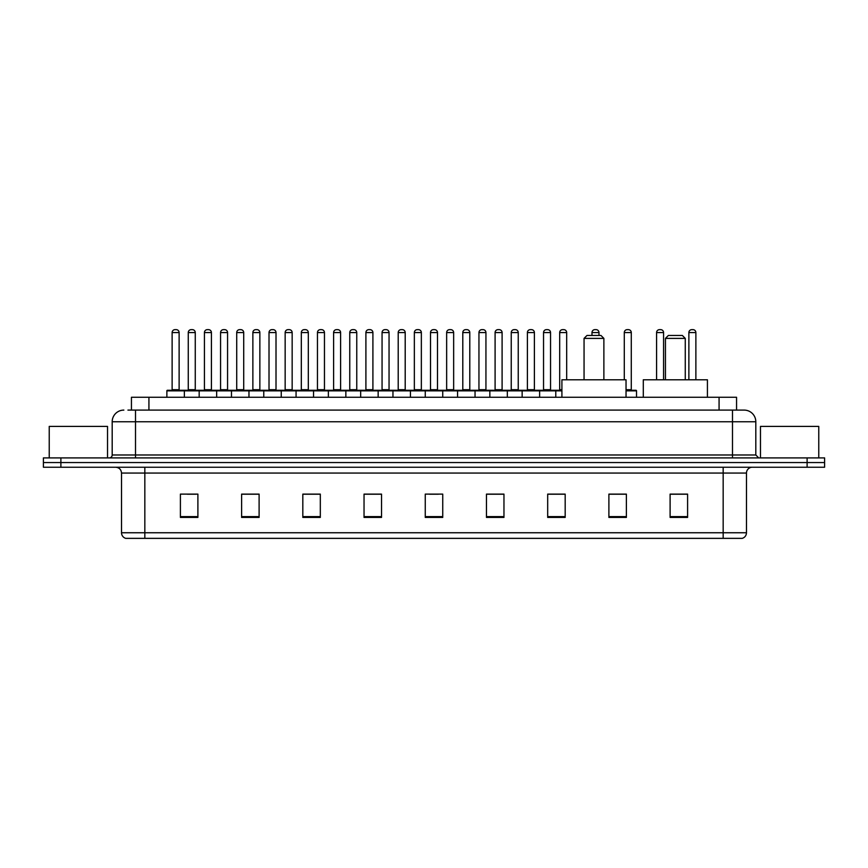 <?xml version="1.0" encoding="UTF-8"?>
<svg xmlns="http://www.w3.org/2000/svg" width="868" height="868" viewBox="0 0 868 868"><rect width="100%" height="100%" fill="white"/><g stroke="black" fill="none" stroke-linecap="round" stroke-linejoin="round"><path stroke-width="1.3" d="M131.437 410.097L131.437 397.273L736.563 397.273L736.563 410.097M128.204 410.097L740.068 410.097M127.932 410.097L135.517 410.097L135.517 421.761L112.189 421.761L112.189 454.984A2.919 2.919 0 0 1 109.281 457.903M123.853 410.097A11.664 11.664 0 0 0 112.189 421.761M755.811 421.761L732.484 421.761L732.484 410.097L744.147 410.097A11.664 11.664 0 0 1 755.811 421.761L755.811 454.984L758.719 457.903M60.89 457.903L43.4 457.903L43.4 462.568L60.89 462.568L43.4 462.568L43.4 467.234L60.89 467.234L60.89 462.568L807.11 462.568L60.89 462.568L60.89 457.903L807.11 457.903L807.11 462.568L824.6 462.568L807.11 462.568L807.11 467.234L60.89 467.234M824.6 457.903L824.6 462.568L824.6 457.903L807.11 457.903M741.988 538.355L723.163 538.355L723.163 532.757L746.48 532.757L746.48 473.06A5.826 5.826 0 0 1 752.306 467.234M741.815 538.355L125.719 538.355A5.826 5.826 0 0 1 121.52 532.757L121.52 473.06C121.173 469.523 119.231 467.581 115.694 467.234M687.597 517.426L687.597 494.109L670.107 494.109L670.107 517.426L687.597 517.426M626.381 517.426L626.381 494.109L608.891 494.109L608.891 517.426L626.381 517.426M565.176 517.426L565.176 494.109L547.686 494.109L547.686 517.426L565.176 517.426M503.961 517.426L503.961 494.109L486.471 494.109L486.471 517.426L503.961 517.426M197.893 517.426L197.893 494.109L180.403 494.109L180.403 517.426L197.893 517.426M259.109 517.426L259.109 494.109L241.619 494.109L241.619 517.426L259.109 517.426M320.314 517.426L320.314 494.109L302.824 494.109L302.824 517.426L320.314 517.426M381.529 517.426L381.529 494.109L364.039 494.109L364.039 517.426L381.529 517.426M442.745 517.426L442.745 494.109L425.255 494.109L425.255 517.426L442.745 517.426M824.6 467.234L824.6 462.568L824.6 467.234L807.11 467.234M558.818 494.228L551.408 494.228M623.408 494.228L614.956 494.228M381.182 494.228L373.782 494.228M365.037 494.228L381.529 494.228M316.592 494.228L309.182 494.228M251.991 494.228L244.592 494.228M187.401 494.228L196.146 494.228M486.471 494.228L502.963 494.228M494.217 494.228L486.818 494.228M429.627 494.228L438.373 494.228M320.314 494.228L302.824 494.228M259.109 494.228L241.619 494.228M565.176 494.228L547.686 494.228M626.381 494.228L608.891 494.228M687.597 494.228L670.107 494.228M107.523 457.903L107.523 426.416L49.226 426.416L49.226 457.903M584.055 338.39L603.878 338.39L600.971 335.471L586.974 335.471L584.055 338.39L584.055 379.783M603.878 338.39L603.878 379.783M626.034 397.273L626.034 379.783L561.911 379.783L561.911 397.273M665.441 338.39L685.264 338.39L682.356 335.471L668.36 335.471L665.441 338.39L665.441 379.783M685.264 338.39L685.264 379.783M707.42 397.273L707.42 379.783L643.296 379.783L643.296 397.273M818.774 457.903L818.774 426.416L760.476 426.416L760.476 457.903M561.911 390.86L166.873 390.86A0.586 0.586 0 0 1 167.459 390.274L183.788 390.274A0.586 0.586 0 0 1 184.363 390.86L184.363 397.273M179.123 389.689A0.586 0.586 0 0 0 179.698 390.274A0.586 0.586 0 0 1 179.123 389.689L179.123 332.563A2.919 2.919 0 0 0 176.204 329.645L175.043 329.645L176.204 329.645A2.919 2.919 0 0 1 179.123 332.563L172.124 332.563A2.919 2.919 0 0 1 175.043 329.645A2.919 2.919 0 0 0 172.124 332.563L172.124 389.689A0.586 0.586 0 0 1 171.538 390.274A0.586 0.586 0 0 0 172.124 389.689L179.123 389.689M183.788 390.274L167.459 390.274A0.586 0.586 0 0 0 166.873 390.86L166.873 397.273M199.173 397.273L199.173 390.86A0.586 0.586 0 0 1 199.759 390.274L216.078 390.274A0.586 0.586 0 0 1 216.664 390.86L216.664 397.273M211.412 389.689A0.586 0.586 0 0 0 211.998 390.274A0.586 0.586 0 0 1 211.412 389.689L211.412 332.563A2.919 2.919 0 0 0 208.504 329.645L207.333 329.645L208.504 329.645A2.919 2.919 0 0 1 211.412 332.563L204.425 332.563A2.919 2.919 0 0 1 207.333 329.645A2.919 2.919 0 0 0 204.425 332.563L204.425 389.689A0.586 0.586 0 0 1 203.839 390.274A0.586 0.586 0 0 0 204.425 389.689L211.412 389.689M231.474 397.273L231.474 390.86A0.586 0.586 0 0 1 232.049 390.274L248.378 390.274A0.586 0.586 0 0 1 248.964 390.86L248.964 397.273M243.713 389.689A0.586 0.586 0 0 0 244.299 390.274A0.586 0.586 0 0 1 243.713 389.689L243.713 332.563A2.919 2.919 0 0 0 240.794 329.645L239.633 329.645L240.794 329.645A2.919 2.919 0 0 1 243.713 332.563L236.714 332.563A2.919 2.919 0 0 1 239.633 329.645A2.919 2.919 0 0 0 236.714 332.563L236.714 389.689A0.586 0.586 0 0 1 236.139 390.274A0.586 0.586 0 0 0 236.714 389.689L243.713 389.689M263.763 397.273L263.763 390.86A0.586 0.586 0 0 1 264.349 390.274L280.679 390.274A0.586 0.586 0 0 1 281.254 390.86L281.254 397.273M276.013 389.689A0.586 0.586 0 0 0 276.599 390.274A0.586 0.586 0 0 1 276.013 389.689L276.013 332.563A2.919 2.919 0 0 0 273.094 329.645L271.934 329.645L273.094 329.645A2.919 2.919 0 0 1 276.013 332.563L269.015 332.563A2.919 2.919 0 0 1 271.934 329.645A2.919 2.919 0 0 0 269.015 332.563L269.015 389.689A0.586 0.586 0 0 1 268.429 390.274A0.586 0.586 0 0 0 269.015 389.689L276.013 389.689M296.064 397.273L296.064 390.86A0.586 0.586 0 0 1 296.65 390.274L312.968 390.274A0.586 0.586 0 0 1 313.554 390.86L313.554 397.273M308.314 389.689A0.586 0.586 0 0 0 308.889 390.274A0.586 0.586 0 0 1 308.314 389.689L308.314 332.563A2.919 2.919 0 0 0 305.395 329.645L304.223 329.645L305.395 329.645A2.919 2.919 0 0 1 308.314 332.563L301.315 332.563A2.919 2.919 0 0 1 304.223 329.645A2.919 2.919 0 0 0 301.315 332.563L301.315 389.689A0.586 0.586 0 0 1 300.729 390.274A0.586 0.586 0 0 0 301.315 389.689L308.314 389.689M328.364 397.273L328.364 390.86A0.586 0.586 0 0 1 328.95 390.274L345.269 390.274A0.586 0.586 0 0 1 345.855 390.86L345.855 397.273M340.603 389.689A0.586 0.586 0 0 0 341.189 390.274A0.586 0.586 0 0 1 340.603 389.689L340.603 332.563A2.919 2.919 0 0 0 337.695 329.645L336.524 329.645L337.695 329.645A2.919 2.919 0 0 1 340.603 332.563L333.605 332.563A2.919 2.919 0 0 1 336.524 329.645A2.919 2.919 0 0 0 333.605 332.563L333.605 389.689A0.586 0.586 0 0 1 333.03 390.274A0.586 0.586 0 0 0 333.605 389.689L340.603 389.689M360.665 397.273L360.665 390.86A0.586 0.586 0 0 1 361.24 390.274L377.569 390.274A0.586 0.586 0 0 1 378.155 390.86L378.155 397.273M372.904 389.689A0.586 0.586 0 0 0 373.49 390.274A0.586 0.586 0 0 1 372.904 389.689L372.904 332.563A2.919 2.919 0 0 0 369.985 329.645L368.824 329.645L369.985 329.645A2.919 2.919 0 0 1 372.904 332.563L365.905 332.563A2.919 2.919 0 0 1 368.824 329.645A2.919 2.919 0 0 0 365.905 332.563L365.905 389.689A0.586 0.586 0 0 1 365.319 390.274A0.586 0.586 0 0 0 365.905 389.689L372.904 389.689M392.954 397.273L392.954 390.86A0.586 0.586 0 0 1 393.54 390.274L409.87 390.274A0.586 0.586 0 0 1 410.445 390.86L410.445 397.273M405.204 389.689A0.586 0.586 0 0 0 405.779 390.274A0.586 0.586 0 0 1 405.204 389.689L405.204 332.563A2.919 2.919 0 0 0 402.285 329.645L401.124 329.645L402.285 329.645A2.919 2.919 0 0 1 405.204 332.563L398.206 332.563A2.919 2.919 0 0 1 401.124 329.645A2.919 2.919 0 0 0 398.206 332.563L398.206 389.689A0.586 0.586 0 0 1 397.62 390.274A0.586 0.586 0 0 0 398.206 389.689L405.204 389.689M425.255 397.273L425.255 390.86A0.586 0.586 0 0 1 425.841 390.274L442.159 390.274A0.586 0.586 0 0 1 442.745 390.86L442.745 397.273M437.494 389.689A0.586 0.586 0 0 0 438.08 390.274A0.586 0.586 0 0 1 437.494 389.689L437.494 332.563A2.919 2.919 0 0 0 434.586 329.645L433.414 329.645L434.586 329.645A2.919 2.919 0 0 1 437.494 332.563L430.506 332.563A2.919 2.919 0 0 1 433.414 329.645A2.919 2.919 0 0 0 430.506 332.563L430.506 389.689A0.586 0.586 0 0 1 429.92 390.274A0.586 0.586 0 0 0 430.506 389.689L437.494 389.689M457.555 397.273L457.555 390.86A0.586 0.586 0 0 1 458.13 390.274L474.46 390.274A0.586 0.586 0 0 1 475.046 390.86L475.046 397.273M469.794 389.689A0.586 0.586 0 0 0 470.38 390.274A0.586 0.586 0 0 1 469.794 389.689L469.794 332.563A2.919 2.919 0 0 0 466.875 329.645L465.715 329.645L466.875 329.645A2.919 2.919 0 0 1 469.794 332.563L462.796 332.563A2.919 2.919 0 0 1 465.715 329.645A2.919 2.919 0 0 0 462.796 332.563L462.796 389.689A0.586 0.586 0 0 1 462.221 390.274A0.586 0.586 0 0 0 462.796 389.689L469.794 389.689M489.845 397.273L489.845 390.86A0.586 0.586 0 0 1 490.431 390.274L506.76 390.274A0.586 0.586 0 0 1 507.335 390.86L507.335 397.273M502.095 389.689A0.586 0.586 0 0 0 502.68 390.274A0.586 0.586 0 0 1 502.095 389.689L502.095 332.563A2.919 2.919 0 0 0 499.176 329.645L498.015 329.645L499.176 329.645A2.919 2.919 0 0 1 502.095 332.563L495.096 332.563A2.919 2.919 0 0 1 498.015 329.645A2.919 2.919 0 0 0 495.096 332.563L495.096 389.689A0.586 0.586 0 0 1 494.51 390.274A0.586 0.586 0 0 0 495.096 389.689L502.095 389.689M522.145 397.273L522.145 390.86A0.586 0.586 0 0 1 522.731 390.274L539.05 390.274A0.586 0.586 0 0 1 539.636 390.86L539.636 397.273M534.395 389.689A0.586 0.586 0 0 0 534.97 390.274A0.586 0.586 0 0 1 534.395 389.689L534.395 332.563A2.919 2.919 0 0 0 531.476 329.645L530.305 329.645L531.476 329.645A2.919 2.919 0 0 1 534.395 332.563L527.397 332.563A2.919 2.919 0 0 1 530.305 329.645A2.919 2.919 0 0 0 527.397 332.563L527.397 389.689A0.586 0.586 0 0 1 526.811 390.274A0.586 0.586 0 0 0 527.397 389.689L534.395 389.689M199.933 390.274L183.604 390.274M188.269 332.563A2.919 2.919 0 0 1 191.188 329.645L192.349 329.645A2.919 2.919 0 0 1 195.267 332.563L188.269 332.563L188.269 389.689A0.586 0.586 0 0 1 187.694 390.274M195.267 332.563L195.267 389.689A0.586 0.586 0 0 0 195.853 390.274M232.233 390.274L215.904 390.274M220.57 332.563A2.919 2.919 0 0 1 223.488 329.645L224.649 329.645A2.919 2.919 0 0 1 227.568 332.563L220.57 332.563L220.57 389.689A0.586 0.586 0 0 1 219.984 390.274M227.568 332.563L227.568 389.689A0.586 0.586 0 0 0 228.143 390.274M264.523 390.274L248.205 390.274M252.87 332.563A2.919 2.919 0 0 1 255.778 329.645L256.95 329.645A2.919 2.919 0 0 1 259.858 332.563L252.87 332.563L252.87 389.689A0.586 0.586 0 0 1 252.284 390.274M259.858 332.563L259.858 389.689A0.586 0.586 0 0 0 260.443 390.274M296.823 390.274L280.505 390.274M285.16 332.563A2.919 2.919 0 0 1 288.078 329.645L289.25 329.645A2.919 2.919 0 0 1 292.158 332.563L285.16 332.563L285.16 389.689A0.586 0.586 0 0 1 284.585 390.274M292.158 332.563L292.158 389.689A0.586 0.586 0 0 0 292.744 390.274M329.124 390.274L312.795 390.274M317.46 332.563A2.919 2.919 0 0 1 320.379 329.645L321.54 329.645A2.919 2.919 0 0 1 324.458 332.563L317.46 332.563L317.46 389.689A0.586 0.586 0 0 1 316.874 390.274M324.458 332.563L324.458 389.689A0.586 0.586 0 0 0 325.044 390.274M361.413 390.274L345.095 390.274M349.761 332.563A2.919 2.919 0 0 1 352.668 329.645L353.84 329.645A2.919 2.919 0 0 1 356.759 332.563L349.761 332.563L349.761 389.689A0.586 0.586 0 0 1 349.175 390.274M356.759 332.563L356.759 389.689A0.586 0.586 0 0 0 357.334 390.274M393.714 390.274L377.396 390.274M382.061 332.563A2.919 2.919 0 0 1 384.969 329.645L386.141 329.645A2.919 2.919 0 0 1 389.048 332.563L382.061 332.563L382.061 389.689A0.586 0.586 0 0 1 381.475 390.274M389.048 332.563L389.048 389.689A0.586 0.586 0 0 0 389.634 390.274M426.014 390.274L409.685 390.274M414.351 332.563A2.919 2.919 0 0 1 417.269 329.645L418.43 329.645A2.919 2.919 0 0 1 421.349 332.563L414.351 332.563L414.351 389.689A0.586 0.586 0 0 1 413.776 390.274M421.349 332.563L421.349 389.689A0.586 0.586 0 0 0 421.935 390.274M458.315 390.274L441.986 390.274M446.651 332.563A2.919 2.919 0 0 1 449.57 329.645L450.731 329.645A2.919 2.919 0 0 1 453.649 332.563L446.651 332.563L446.651 389.689A0.586 0.586 0 0 1 446.065 390.274M453.649 332.563L453.649 389.689A0.586 0.586 0 0 0 454.224 390.274M490.604 390.274L474.286 390.274M478.952 332.563A2.919 2.919 0 0 1 481.859 329.645L483.031 329.645A2.919 2.919 0 0 1 485.939 332.563L478.952 332.563L478.952 389.689A0.586 0.586 0 0 1 478.366 390.274M485.939 332.563L485.939 389.689A0.586 0.586 0 0 0 486.525 390.274M522.905 390.274L506.586 390.274M511.241 332.563A2.919 2.919 0 0 1 514.16 329.645L515.332 329.645A2.919 2.919 0 0 1 518.239 332.563L511.241 332.563L511.241 389.689A0.586 0.586 0 0 1 510.666 390.274M518.239 332.563L518.239 389.689A0.586 0.586 0 0 0 518.825 390.274M555.78 397.273L555.78 390.86A0.586 0.586 0 0 0 555.205 390.274L538.876 390.274M543.542 332.563A2.919 2.919 0 0 1 546.46 329.645L547.621 329.645A2.919 2.919 0 0 1 550.54 332.563L543.542 332.563L543.542 389.689A0.586 0.586 0 0 1 542.956 390.274M550.54 332.563L550.54 389.689A0.586 0.586 0 0 0 551.126 390.274M199.759 390.274L216.078 390.274M232.049 390.274L248.378 390.274M264.349 390.274L280.679 390.274M296.65 390.274L312.968 390.274M328.95 390.274L345.269 390.274M361.24 390.274L377.569 390.274M393.54 390.274L409.87 390.274M425.841 390.274L442.159 390.274M458.13 390.274L474.46 390.274M490.431 390.274L506.76 390.274M522.731 390.274L539.05 390.274M555.032 390.274L561.911 390.274M559.686 332.563A2.919 2.919 0 0 1 562.605 329.645L563.777 329.645A2.919 2.919 0 0 1 566.685 332.563L559.686 332.563L559.686 389.689A0.586 0.586 0 0 1 559.111 390.274M566.685 332.563L566.685 379.783M598.985 335.471L598.985 332.563A2.919 2.919 0 0 0 596.066 329.645L594.905 329.645A2.919 2.919 0 0 0 591.987 332.563L591.987 335.471M636.526 397.273L636.526 390.86A0.586 0.586 0 0 0 635.951 390.274L626.034 390.274M631.286 332.563L624.287 332.563A2.919 2.919 0 0 1 627.206 329.645L628.367 329.645A2.919 2.919 0 0 1 631.286 332.563L631.286 389.689A0.586 0.586 0 0 0 631.861 390.274M624.287 332.563L624.287 379.783M663.575 379.783L663.575 332.563A2.919 2.919 0 0 0 660.667 329.645L659.496 329.645A2.919 2.919 0 0 0 656.588 332.563L656.588 379.783M695.876 379.783L695.876 332.563A2.919 2.919 0 0 0 692.957 329.645L691.796 329.645A2.919 2.919 0 0 0 688.877 332.563L688.877 379.783M148.927 410.097L148.927 397.273M719.073 410.097L719.073 397.273M135.517 457.903L135.517 454.984L755.811 454.984M112.189 454.984L135.517 454.984L135.517 421.761L732.484 421.761L732.484 457.903M723.163 467.234L723.163 473.06L121.52 473.06M746.48 473.06L723.163 473.06L723.163 532.757L144.837 532.757L144.837 538.355M121.52 532.757L144.837 532.757L144.837 467.234M442.745 516.612L425.255 516.612M381.529 516.612L364.039 516.612M320.314 516.612L302.824 516.612M259.109 516.612L241.619 516.612M197.893 516.612L180.403 516.612M503.961 516.612L486.471 516.612M565.176 516.612L547.686 516.612M626.381 516.612L608.891 516.612M687.597 516.612L670.107 516.612M188.269 389.689L195.267 389.689M220.57 389.689L227.568 389.689M252.87 389.689L259.858 389.689M285.16 389.689L292.158 389.689M317.46 389.689L324.458 389.689M349.761 389.689L356.759 389.689M382.061 389.689L389.048 389.689M414.351 389.689L421.349 389.689M446.651 389.689L453.649 389.689M478.952 389.689L485.939 389.689M511.241 389.689L518.239 389.689M543.542 389.689L550.54 389.689M559.686 389.689L561.911 389.689M598.985 332.563L591.987 332.563M636.526 390.86L626.034 390.86M626.034 389.689L631.286 389.689M663.575 332.563L656.588 332.563M695.876 332.563L688.877 332.563M742.281 538.355C744.918 537.422 746.317 535.556 746.48 532.757"/></g></svg>
